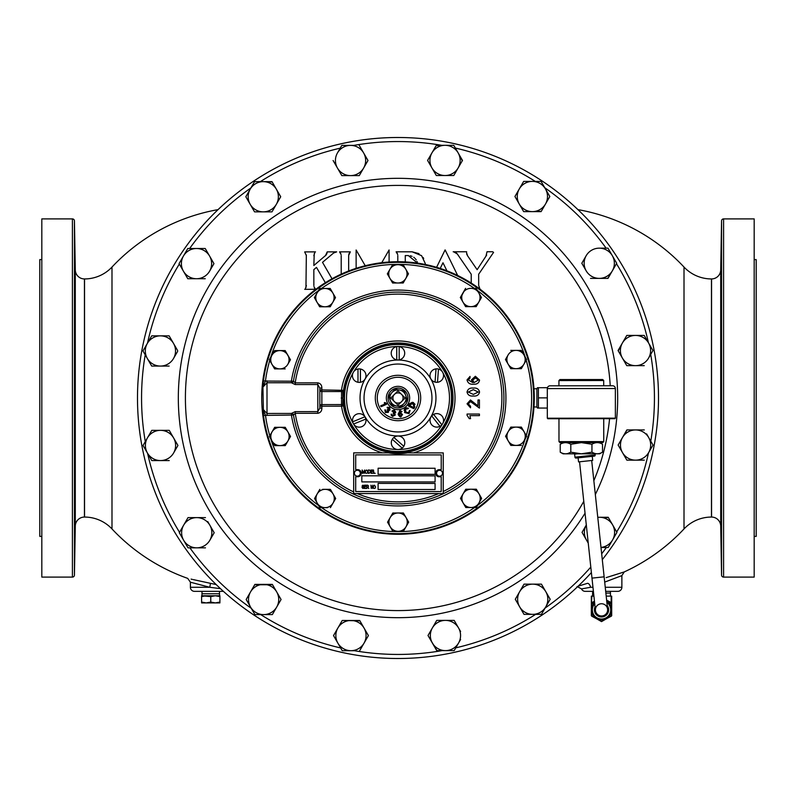 <?xml version="1.0" encoding="UTF-8"?>
<svg xmlns="http://www.w3.org/2000/svg" width="796" height="796" viewBox="0 0 796 796"><rect width="100%" height="100%" fill="white"/><g stroke="black" fill="none" stroke-linecap="round" stroke-linejoin="round"><path stroke-width="1.19" d="M591.687 460.496L607.597 609.209A6.109 6.109 0 0 1 602.174 615.935A6.109 6.109 0 0 1 595.448 610.512A6.109 6.109 0 0 1 600.871 603.786A6.109 6.109 0 0 1 607.597 609.209A6.109 6.109 0 0 1 602.174 615.935A6.109 6.109 0 0 1 595.448 610.512A6.109 6.109 0 0 0 602.174 615.935M74.724 324.559L74.914 353.056L74.724 324.559M74.615 241.108L75.073 268.839M74.595 555.15L75.053 526.654L74.625 554.573M74.914 442.944L74.724 471.441L74.914 442.944M721.275 324.559L721.086 353.056L721.275 324.559M721.405 240.85L720.947 269.346L721.385 241.108M720.947 526.654L721.405 555.15L720.947 526.654M721.086 442.944L721.275 471.441L721.086 442.944M219.547 593.756L201.965 593.756L201.965 595.776L215.338 595.776L219.905 596.592L219.905 595.776L215.338 595.776L219.547 595.776L219.467 591.348L223.407 591.348L194.473 591.348L219.467 591.348M202.055 591.348L201.965 593.756M595.06 606.88A7.114 7.114 0 0 0 601.527 616.97A7.114 7.114 0 0 0 607.209 605.577M606.612 601.05L611.696 603.985L611.696 615.736L606.612 618.671A10.179 10.179 0 0 0 611.696 609.855A10.179 10.179 0 0 1 601.527 620.034A10.179 10.179 0 0 1 591.348 609.855L591.348 603.985L594.552 602.134M610.413 591.348L617.805 591.348L605.686 591.348L610.413 591.348L610.482 596.134M592.632 591.348L585.239 591.348L592.632 591.348L592.572 596.134M533.967 388.836L536.892 388.727L537.479 387.702L538.385 387.702L537.479 387.702M533.977 406.925L536.902 407.025L537.499 408.05L538.404 408.05L537.499 408.05M578.543 461.899L578.115 457.849L592.264 456.337L592.692 460.387L578.543 461.899M576.075 458.068A1.005 1.005 0 0 1 574.961 457.173L595.199 455.014A1.005 1.005 0 0 1 594.304 456.118L576.075 458.068M595.07 453.81L595.199 455.014M577.548 453.82L574.632 454.128L574.961 457.173M602.532 452.158L599.687 453.8L581.378 453.82L563.08 453.829L560.235 452.198C563.767 454.337 567.289 454.337 570.802 452.188L581.378 453.81L591.955 452.168C595.488 454.307 599.02 454.307 602.532 452.158L602.522 444.238C598.99 442.088 595.468 442.098 591.945 444.248L591.955 452.168M563.07 442.636L560.225 444.277C563.737 442.128 567.259 442.118 570.802 444.267L581.369 442.626L559.996 442.636L558.981 441.621L603.756 441.591L602.751 442.596L581.369 442.616L591.945 444.248M559.936 379.563L602.691 379.523L603.706 380.528L558.931 380.568L559.936 379.563M547.777 418.746L614.92 418.686L547.777 418.746L547.777 418.218M614.92 418.159L614.92 418.686M550.066 385.821L612.582 385.762A2.766 2.766 0 0 1 615.358 388.528L547.3 388.587A2.766 2.766 0 0 1 550.066 385.821L612.582 385.762M615.358 388.528L615.378 418.159L547.32 418.218L547.3 388.587M604.134 576.831L591.985 578.125L579.548 461.789M410.258 255.765L412.059 256.332M413.701 257.237L414.437 257.805M415.104 258.441L416.238 259.874M417.054 261.476L417.542 263.138L408.368 255.576L405.264 255.576L405.264 261.924M425.293 263.546L421.572 255.655L412.099 251.805L419.004 253.645M591.388 572.543A260.511 260.511 0 0 1 137.489 398.229A260.511 260.511 0 0 1 632.442 284.421A260.511 260.511 0 0 1 602.293 559.648M610.233 385.762A212.592 212.592 0 0 0 397.811 185.408A212.592 212.592 0 0 0 185.408 398.189A212.592 212.592 0 0 0 583.776 501.351M593.846 480.685A212.592 212.592 0 0 0 609.527 419.174M754.18 536.395L756.2 536.395L756.2 259.605L754.18 259.605M41.82 259.605L39.8 259.605L39.8 536.395L41.82 536.395M194.473 591.348A4.07 4.07 0 0 1 190.403 587.279L190.403 582.204L192.154 582.672M199.667 584.642L209.786 587.279L220.492 588.672L209.786 587.279L190.403 582.204L187.697 578.374A191.309 191.309 0 0 1 111.987 528.942A37.651 37.651 0 0 0 84.535 517.062L84.535 278.938A37.651 37.651 0 0 0 111.987 267.058L111.987 528.942M617.805 591.348A4.07 4.07 0 0 0 621.875 587.279L621.875 575.617L604.691 582.105M578.135 586.194L587.488 583.329A4.07 2.119 73.2 0 1 590.592 587.279L581.508 588.901A4.07 4.07 0 0 0 585.239 591.348M192.602 582.791L194.045 583.169M195.677 583.597L197.299 584.025M72.416 577.1L72.416 218.9L41.82 218.9L41.82 577.1L72.416 577.1A2.02 2.02 0 0 0 74.436 575.12L75.292 526.057A9.154 9.154 0 0 1 84.446 517.062L84.535 517.062M72.416 218.9A2.02 2.02 0 0 1 74.436 220.88L74.436 575.12M606.194 577.607L624.253 571.916A191.309 191.309 0 0 0 684.013 528.942A37.651 37.651 0 0 1 711.465 517.062L711.554 517.062A9.154 9.154 0 0 1 720.708 526.057L721.564 575.12A2.02 2.02 0 0 0 723.584 577.1L754.18 577.1L754.18 218.9L723.584 218.9L723.584 577.1M711.554 517.062L711.554 278.938A9.154 9.154 0 0 0 720.708 269.944L721.564 220.88A2.02 2.02 0 0 1 723.584 218.9M75.292 526.057L75.292 269.944A9.154 9.154 0 0 0 84.446 278.938L84.535 278.938M684.013 528.942L684.013 267.058A37.651 37.651 0 0 0 711.465 278.938L711.465 517.062M137.489 398A260.511 260.511 0 0 0 398.229 658.511A260.511 260.511 0 0 1 137.489 398.229A260.511 260.511 0 0 1 397.771 137.489A260.511 260.511 0 0 0 137.489 398M618.87 576.762L621.875 575.617L624.253 571.916L611.806 575.866M587.488 583.329L582.931 584.712M581.388 585.189L579.617 585.737M354.409 473.202A2.945 2.945 0 0 1 357.354 470.257A2.945 2.945 0 0 1 360.309 473.202A2.945 2.945 0 0 1 357.364 476.147A2.945 2.945 0 0 1 354.409 473.202M436.606 473.252A2.945 2.945 0 0 1 439.551 470.297A2.945 2.945 0 0 1 442.496 473.242A2.945 2.945 0 0 1 439.551 476.197A2.945 2.945 0 0 1 436.606 473.252M358.061 469.67A3.552 3.552 0 0 1 358.061 476.734L355.703 476.734L355.693 491.53L441.203 491.58L441.213 476.774L438.755 476.774A3.562 3.562 0 0 1 438.755 469.71L441.213 469.71L441.223 454.914L355.712 454.864L355.703 469.67L358.061 469.67M397.95 344.141A53.859 53.859 0 0 1 451.859 397.95A53.859 53.859 0 0 1 398.05 451.859A53.859 53.859 0 0 1 344.141 398.05A53.859 53.859 0 0 1 397.95 344.141A53.859 53.859 0 0 0 344.141 398.05A53.859 53.859 0 0 0 398.05 451.859A53.859 53.859 0 0 0 451.859 397.95A53.859 53.859 0 0 0 397.95 344.141M393.403 413.114L394.458 414.845L392.726 415.85L391.125 414.238L392.766 415.691L394.299 414.806L393.105 413.025L394.657 411.91L394.12 410.915L392.935 411.283L394.159 410.756L392.179 410.995L394.328 410.159L395.592 412.199L394.627 413.273L395.085 415.024L392.597 416.288L395.244 415.064L392.557 416.447L391.125 414.238L391.264 415.253M413.313 407.572L413.88 406.428L412.855 403.512L409.224 405.333L413.452 407.443L414.029 406.497L412.925 403.363L409.831 404.408L409.403 405.264L413.313 407.572L409.403 405.632M401.602 401.592A5.084 5.084 0 0 1 394.408 401.602A5.084 5.084 0 0 1 394.398 394.408L397.99 390.806L401.592 394.398A5.084 5.084 0 0 1 401.602 401.592L398.01 405.194L390.806 398.01L394.398 394.408A5.084 5.084 0 0 1 401.592 394.398L405.194 397.99L401.602 401.592A5.084 5.084 0 0 1 398 403.084M437.492 382.279A6.736 6.736 0 0 0 438.467 369.055L437.492 382.279A6.736 6.736 0 0 1 435.054 382.1L436.029 368.876A6.736 6.736 0 0 0 435.054 382.1M436.029 368.876A6.736 6.736 0 0 1 442.228 371.632A51.491 51.491 0 0 0 398.627 346.519M431.721 415.92A6.736 6.736 0 0 0 439.959 426.308L431.721 415.92A6.736 6.736 0 0 1 433.631 414.398L441.87 424.785A6.736 6.736 0 0 0 433.631 414.398M441.87 424.785A6.736 6.736 0 0 1 439.959 426.308M396.736 346.598A6.736 6.736 0 0 0 396.746 359.852L396.736 346.598A6.736 6.736 0 0 1 399.174 346.598L399.184 359.852A6.736 6.736 0 0 0 399.174 346.598M399.184 359.852A6.736 6.736 0 0 1 396.746 359.852M353.573 424.059A6.736 6.736 0 0 0 365.842 419.044L353.573 424.059A6.736 6.736 0 0 1 352.648 421.8L364.916 416.786A6.736 6.736 0 0 0 352.648 421.8M364.916 416.786A6.736 6.736 0 0 1 365.842 419.044M357.981 369.016A6.736 6.736 0 0 0 357.991 382.279L357.981 369.016A6.736 6.736 0 0 1 360.419 369.016L360.429 382.279A6.736 6.736 0 0 0 360.419 369.016M360.429 382.279A6.736 6.736 0 0 1 357.991 382.279M392.279 439.283A6.736 6.736 0 0 0 402.179 448.098L392.279 439.283A6.736 6.736 0 0 1 393.901 437.452L403.801 446.267A6.736 6.736 0 0 0 393.901 437.452M403.801 446.267A6.736 6.736 0 0 1 398.716 449.481A51.491 51.491 0 0 0 442.268 424.288M398.119 534.275A136.275 136.275 0 0 0 534.275 397.881A136.275 136.275 0 0 0 397.881 261.725A136.275 136.275 0 0 0 261.725 398.119A136.275 136.275 0 0 0 398.119 534.275M291.475 413.393L295.246 411.631L295.256 413.313L293.475 415.024A105.908 105.908 0 0 0 398.09 503.908A105.898 105.898 0 0 1 293.465 414.965A2.02 1.9 176.3 0 0 291.475 413.393L291.475 413.442A2.02 1.9 176.4 0 1 293.475 415.024L263.476 415.422L262.929 387.085L263.446 380.806A135.648 135.648 0 0 1 397.881 262.352A135.648 135.648 0 0 1 533.648 397.881A135.648 135.648 0 0 1 398.119 533.648A135.648 135.648 0 0 1 263.476 415.422M295.246 411.631L317.823 411.612L317.803 384.528L319.823 388.06L321.843 388.06L321.843 389.931L343.514 390.329A55.023 55.023 0 0 1 397.95 342.976A55.023 55.023 0 0 1 453.024 397.95A55.023 55.023 0 0 1 398.05 453.024A55.023 55.023 0 0 0 453.024 397.95A55.023 55.023 0 0 0 397.95 342.976A55.023 55.023 0 0 0 343.534 390.199A2.02 1.612 -174.5 0 1 341.534 391.532L341.534 404.458L342.837 404.706L343.534 405.761L345.026 405.512M269.745 360.479A133.629 133.629 0 0 0 265.446 381.065L293.435 381.214A2.02 1.9 3.6 0 1 291.445 382.796L295.226 384.548L295.226 382.866L293.435 381.214A105.898 105.898 0 0 1 397.91 292.102A105.898 105.898 0 0 1 503.898 397.91A105.898 105.898 0 0 1 398.09 503.898A105.908 105.908 0 0 0 503.908 397.91A105.908 105.908 0 0 0 397.91 292.092A105.908 105.908 0 0 0 293.445 381.155A2.02 1.9 3.5 0 1 291.455 382.737L266.988 382.757L267.008 413.472L291.475 413.442L291.475 415.353A107.928 107.928 0 0 0 398.09 505.928A107.928 107.928 0 0 0 505.928 397.91A107.928 107.928 0 0 0 397.91 290.072A107.928 107.928 0 0 0 291.445 380.836L291.445 382.796M398.05 453.69A55.69 55.69 0 0 0 407.482 452.874L443.243 452.894L443.223 493.6L353.673 493.55L353.693 452.844L388.458 452.864A55.69 55.69 0 0 0 398.05 453.69M75.073 267.536L75.073 266.889M75.053 265.168L75.043 264.551M75.023 262.431L74.973 259.237M74.943 256.969L74.844 251.078M74.794 248.471L74.744 245.964M74.724 245.029L74.685 243.347M74.645 554.076L74.675 552.752M74.774 548.245L74.804 546.673M74.814 546.454L74.834 545.041M74.864 543.499L74.914 540.534M74.933 539.598L74.973 536.882M75.013 534.235L75.043 531.778M75.292 269.944L74.436 220.88M75.053 269.346L74.595 240.85M319.843 408.079L317.823 411.612L317.833 413.293C320.549 412.726 321.892 410.985 321.863 408.079L319.843 408.079L319.823 388.06M392.617 283.008L397.9 282.998A9.154 9.154 0 0 1 389.97 278.431L392.617 283.008L387.324 273.864L392.597 264.71L397.881 264.7A9.154 9.154 0 0 1 405.811 269.267L408.457 273.844L405.821 278.421L408.457 273.844L405.811 269.267A9.154 9.154 0 0 1 397.9 282.998L392.826 283.008M395.582 531.3L398.119 531.3A9.154 9.154 0 0 1 390.189 526.733L387.543 522.156L390.179 517.579A9.154 9.154 0 0 1 406.03 517.569A9.154 9.154 0 0 1 406.04 526.713L403.403 531.29L400.657 531.3M392.816 513.002L403.383 512.992L392.816 513.002L387.543 522.156L390.189 526.733A9.154 9.154 0 0 1 390.179 517.579M407.244 519.669L408.567 522.325M390.189 526.733L392.726 531.121M522.823 442.934L526.673 436.248L524.027 431.681A9.154 9.154 0 0 1 524.037 440.825L524.037 440.825A9.154 9.154 0 0 1 508.186 440.845A9.154 9.154 0 0 1 508.176 431.691L510.813 427.114L508.176 431.691A9.154 9.154 0 0 1 516.097 427.114L521.38 427.104L516.097 427.114A9.154 9.154 0 0 1 524.027 431.681L521.38 427.104M513.579 445.412L510.833 445.412L508.186 440.845L510.833 445.412L521.4 445.412M505.749 436.636L505.649 436.089M523.967 364.1L521.33 368.677L516.047 368.687A9.154 9.154 0 0 1 508.117 364.11L510.763 368.687L516.047 368.687A9.154 9.154 0 0 0 523.967 364.1L521.33 368.677L510.763 368.687L505.47 359.543L508.107 354.966A9.154 9.154 0 0 1 523.957 354.946A9.154 9.154 0 0 1 523.967 364.1L526.604 359.523L521.31 350.379L523.957 354.946M525.231 357.145A133.629 133.629 0 0 0 477.431 290.54L481.451 297.485L476.177 306.639L481.451 297.485L478.804 292.918A9.154 9.154 0 0 1 470.894 306.649A9.154 9.154 0 0 1 462.954 292.928A9.154 9.154 0 0 1 478.804 292.918L476.157 288.341L470.874 288.351M468.356 306.649L465.61 306.649L462.964 302.082L465.61 306.649L476.177 306.639M460.526 297.873L465.59 288.351L460.317 297.505L462.964 302.082M334.081 295.147L335.504 297.614L330.231 306.768L335.504 297.614L332.857 293.047A9.154 9.154 0 0 1 324.947 306.778L319.564 306.599M314.37 297.634L319.664 306.778L324.947 306.778A9.154 9.154 0 0 1 317.007 293.057L314.48 297.455M271.963 355.175A9.154 9.154 0 0 1 279.884 350.588L274.6 350.588L269.327 359.752L274.62 368.896L279.903 368.886A9.154 9.154 0 0 1 271.963 355.175L274.6 350.588L279.884 350.588A9.154 9.154 0 0 1 287.824 364.309L290.351 359.911M284.958 350.588L290.46 359.732L285.167 350.588L279.884 350.588M286.679 443.143L285.257 445.611L274.69 445.621L272.043 441.054A9.154 9.154 0 0 1 272.033 431.9L274.67 427.323L272.033 431.9A9.154 9.154 0 0 1 287.883 431.89L290.421 436.636M287.883 431.89A9.154 9.154 0 0 1 287.893 441.034L285.257 445.611L279.973 445.621A9.154 9.154 0 0 1 272.043 441.054L274.69 445.621L279.973 445.621A9.154 9.154 0 0 0 287.893 441.034L290.53 436.457L285.346 427.492M270.769 438.855A133.629 133.629 0 0 0 318.569 505.46L314.549 498.515L317.186 493.938A9.154 9.154 0 0 1 333.036 493.918L335.574 498.674M330.181 489.351L322.569 489.351M327.663 507.649L325.126 507.649A9.154 9.154 0 0 1 317.196 503.082L319.843 507.659L325.126 507.649A9.154 9.154 0 0 0 333.046 503.072L335.683 498.495L330.499 489.53M465.789 507.53L463.143 502.953A9.154 9.154 0 0 1 463.133 493.809L465.769 489.232L463.133 493.809A9.154 9.154 0 0 1 478.983 493.789L481.63 498.366L478.993 502.943L481.63 498.366L478.983 493.789A9.154 9.154 0 0 1 471.073 507.53A9.154 9.154 0 0 1 463.143 502.953L465.789 507.53L471.073 507.53L476.356 507.52L478.993 502.943A9.154 9.154 0 0 0 479.769 501.172M460.705 498.744L461.869 496.007M473.59 489.222L476.436 489.401M344.3 393.801L342.628 397.871A55.372 55.372 0 0 0 342.628 398.219L344.31 402.288M382.379 452.864A57.043 57.043 0 0 1 341.544 406.179L343.544 405.89A55.023 55.023 0 0 0 398.05 453.024A55.023 55.023 0 0 1 343.534 405.761L343.544 405.89A2.02 1.612 -5.6 0 0 341.544 404.567L341.534 404.458M269.814 435.75A133.629 133.629 0 0 1 265.476 415.164L262.949 409.154L267.008 413.472L267.018 415.373M266.988 380.856L266.988 382.757L262.929 387.085L265.446 381.065L263.446 380.806M341.205 398.05L342.628 398.219M342.837 404.706L342.917 398.726M344.141 405.512L343.166 399.244M345.016 390.577L344.121 390.587L343.166 396.856M344.121 390.587L343.514 390.329L342.827 391.393L342.917 397.373M341.524 391.642L342.827 391.393M413.562 452.874A57.043 57.043 0 0 0 397.95 340.957A57.043 57.043 0 0 0 341.534 389.921L341.534 391.532L321.843 391.552L321.843 389.931L319.823 389.931A2.02 1.612 179.9 0 0 321.843 391.552L321.863 406.199L319.843 406.199A2.02 1.612 179.9 0 1 321.863 404.587L341.544 404.567L341.544 406.179L321.863 406.199L321.863 408.079M468.297 379.961L472.784 382.597L471.461 379.861L475.381 376.269L479.55 380.05C478.943 383.055 476.983 384.438 473.68 384.199C470.008 384.587 467.789 383.155 467.023 379.901L470.038 376.428L470.038 378.02L468.297 379.961M472.734 380.12L474.028 382.617L478.287 380.06L475.491 377.851L472.734 380.12M473.322 396C469.889 396.378 467.789 395.055 467.033 392.05C467.789 389.025 469.879 387.702 473.312 388.07C476.734 387.702 478.814 389.025 479.56 392.03C478.824 395.045 476.734 396.368 473.322 396M478.296 392.04L473.312 389.652L468.307 392.04L473.322 394.418L478.296 392.04M477.988 399.98L479.411 399.98L479.421 408.109L470.456 401.572L468.317 403.861L470.535 406.219L470.535 407.801L467.043 403.821L470.466 399.99L477.988 405.9L477.988 399.98M467.053 414.049L479.421 414.039L479.421 415.631L469.909 415.631L470.545 418.646L469.282 418.646L467.053 415.283L467.053 414.049M397.373 449.481A51.491 51.491 0 0 1 353.772 424.368A6.736 6.736 0 0 0 361.792 426.656M396.398 405.98A8.139 8.139 0 0 1 391.891 392.627A8.139 8.139 0 0 1 405.711 395.393A8.139 8.139 0 0 1 396.398 405.98L391.791 405.065L388.786 396.159L394.985 389.095L404.209 390.935L407.214 399.841L401.015 406.905L396.398 405.98M409.253 405.194L409.681 404.338L412.995 403.214L414.179 406.567L414.069 404.239M414.039 408.477L408.378 405.671L409.184 404.07L413.303 402.617L414.686 406.806L413.89 408.408L414.537 406.736L413.224 402.756L409.035 403.99L413.373 402.468L414.835 406.875L414.039 408.477L408.239 405.592L409.035 403.99L412.398 402.269M413.303 402.617L415.044 404.368M410.059 410.477L409.045 413.621L404.657 412.607L405.323 408.268L408.368 408.318L405.731 408.836L407.721 408.836L405.821 408.965L405.612 411.94L408.457 412.786L409.771 410.457L408.955 413.492L410.059 410.477L408.647 413.054L405.353 412.129L405.632 408.706L405.482 412.03L404.875 410.348M405.731 408.836L408.249 408.438L405.423 408.398L404.925 412.418L408.945 413.492L404.647 412.597L405.234 408.139L408.487 408.209M408.945 413.492L409.681 410.487M404.487 409.124L404.089 410.378M404.477 411.99L404.786 412.507M406.865 407.741L405.333 408.268M405.482 412.03L408.547 412.925L407.721 413.273M408.547 412.925L409.204 410.975M399.095 414.348L400.667 416.258L398.995 414.119L400.219 413.283L401.741 414.656L400.706 416.417L398.935 414.368L400.259 413.442L401.582 414.676L400.259 413.442M400.677 416.258L401.741 414.656L400.269 413.602L399.264 414.318L400.647 416.099L401.582 414.686M398.826 413.243L399.97 411.035L401.681 411.711L399.98 410.736L398.279 414.219L399.95 410.577L401.841 411.651L400 411.194L398.985 413.243L400.288 412.816L402.378 414.517L400.776 416.865L398.279 414.219L400.756 416.706L402.219 414.537L400.318 412.975L399.383 413.462M399.99 411.194L399.144 413.243L400.279 412.656L402.547 414.487L400.806 417.024L398.119 414.238L399.92 410.418L401.99 411.602L401.254 412.099L400 411.194L399.144 412.02M398.507 415.214L399.98 416.835M392.04 410.925L394.368 410L395.751 412.238L394.796 413.273L395.244 415.064L394.468 413.273L395.433 412.159L394.279 410.318L392.329 411.064L394.199 410.607L394.975 412L394.169 410.766M391.433 415.522L392.587 416.288L391.284 414.109L392.637 416.129L395.085 415.024M391.911 414.427L392.816 415.532L394.139 414.756L393.214 413.233M393.443 412.487L394.816 411.95M387.801 409.303L389.135 409.283L389.164 408.05L387.284 407.443L389.672 407.452L389.99 410.04L388.697 410.567L388.368 412.368L385.363 412.507L384.856 409.84L385.592 410.209L385.881 411.92L387.612 411.751L387.284 409.651L389.254 409.393L389.164 408.05L389.383 409.492L387.284 409.651L387.742 411.85L385.98 411.791L385.702 410.089L384.856 409.84M388.727 410.248L389.851 409.94L388.548 410.627L388.239 412.258L388.398 410.696L389.741 409.831L389.453 407.691L387.383 407.562L389.264 407.92L389.254 409.393M387.612 411.751L385.771 412.039L385.125 410.02L385.582 412.258L388.12 412.159L388.398 410.696M387.184 407.313L389.662 407.443L389.861 409.93M388.239 412.268L385.473 412.378M389.164 408.05L387.851 408.01M381.224 406.537L380.896 405.821L384.876 404.01L384.378 402.627L386.538 403.602L381.294 406.676L380.667 406.099M385.005 402.497L386.538 403.602L384.707 402.647L384.806 403.861L384.299 402.846M478.983 493.789L476.336 489.222L465.769 489.232M463.133 493.809L460.496 498.386L463.143 502.953M317.196 503.082A9.154 9.154 0 0 1 317.186 493.938L314.549 498.515L317.196 503.082M333.036 493.918A9.154 9.154 0 0 1 333.046 503.072L330.41 507.649M319.823 489.361L317.186 493.938M324.927 288.47A9.154 9.154 0 0 1 332.857 293.047L330.211 288.47L324.927 288.47L319.644 288.48L317.007 293.057A9.154 9.154 0 0 1 324.927 288.47M324.947 306.778L330.231 306.768M285.237 427.313L274.67 427.323M272.033 431.9L269.396 436.477L272.043 441.054M285.187 368.886L279.903 368.886A9.154 9.154 0 0 0 287.824 364.309M508.117 364.11A9.154 9.154 0 0 1 508.107 354.966L505.47 359.543L508.117 364.11M521.31 350.379L510.743 350.389M516.097 427.114L510.813 427.114M508.176 431.691L505.54 436.268L508.186 440.845M406.04 526.713L403.403 531.29L398.119 531.3A9.154 9.154 0 0 0 406.04 526.713L408.676 522.136L403.383 512.992M389.96 269.287A9.154 9.154 0 0 1 397.881 264.7L392.597 264.71L387.324 273.864L389.97 278.431A9.154 9.154 0 0 1 389.96 269.287M397.9 282.998L403.184 282.998L405.821 278.421M405.811 269.267L403.164 264.7L397.881 264.7M366.906 488.475L366.608 485.182L367.692 485.182L368.568 486.097L367.891 487.003L368.787 488.475L367.304 487.023L366.906 488.475M362.976 488.515L361.981 487.411L363.006 488.137L363.613 487.57L362.071 486.048L362.926 485.142L363.822 486.127L362.936 485.53L362.469 486.386L363.911 487.57L362.976 488.515M366.13 488.475L364.339 488.475L364.339 485.182L366.09 485.182L364.638 485.57L364.638 486.595L366.011 486.595L364.638 486.983L364.638 488.097L366.13 488.475M371.225 488.485L370.926 485.192L372.508 487.829L372.807 485.192L372.807 488.485L371.225 485.849L371.225 488.485M373.573 488.008L373.274 486.883L374.428 485.152L375.583 486.844L375.284 488.028L374.428 488.525L373.573 488.008M362.469 473.302L362.12 470.008L363.424 472.824L364.727 470.008L364.727 473.302L364.389 470.585L363.245 473.302L362.469 470.426L362.469 473.302M365.533 472.834L365.205 471.7L366.508 469.968L367.812 471.66L367.473 472.844L366.508 473.351L365.533 472.834M369.205 473.302L368.24 473.302L368.24 470.008L369.692 470.078L370.458 471.64L369.205 473.302M372.986 473.312L370.976 473.302L370.976 470.018L372.946 470.018L371.314 470.396L371.314 471.421L372.856 471.421L371.314 471.809L371.314 472.923L372.986 473.312M375.205 473.312L373.493 473.312L373.493 470.018L373.841 472.923L375.205 473.312M361.822 475.809L361.822 481.898L435.084 481.938L435.094 475.849L361.822 475.809M435.094 468.257L378.11 468.227L378.1 474.316L435.094 474.346L435.094 468.257M378.1 483.401L378.1 489.49L435.084 489.52L435.084 483.431L378.1 483.401M190.403 587.279L209.786 587.279L210.462 583.329L216.184 584.572L210.462 583.329C181.11 576.951 181.11 576.951 210.462 583.329L193.348 579.617M192.443 579.418L191.11 579.12M720.947 269.346L720.927 268.839M720.927 267.536L720.927 266.889M720.947 265.168L720.957 264.551M720.977 262.431L721.027 259.237M721.057 256.969L721.156 251.078M721.206 248.471L721.256 245.964M721.275 245.029L721.315 243.347M721.405 555.15L721.375 554.573M721.355 554.076L721.325 552.752M721.226 548.245L721.196 546.673M721.186 546.454L721.166 545.041M721.136 543.499L721.086 540.534M721.067 539.598L721.027 536.882M720.987 534.235L720.957 531.778M606.622 581.398L610.95 579.767M584.035 588.453L585.15 588.254M585.299 588.234L586.752 587.965M610.482 593.07L605.865 593.07M593.587 593.07L592.572 593.07M648.581 358.1L652.949 350.538L648.581 342.986A15.114 15.114 0 0 1 635.497 365.653A15.114 15.114 0 0 1 622.412 342.986A15.114 15.114 0 0 1 648.581 342.986L644.432 335.803M626.77 365.653L622.412 358.1L626.77 365.653L644.223 365.653M618.263 350.907L622.412 342.986L618.054 350.538L622.412 358.1M626.77 335.434L644.223 335.434L626.77 335.434L622.412 342.986M544.733 187.697A256.441 256.441 0 0 1 606.104 248.163L599.259 248.163A15.114 15.114 0 0 1 612.343 255.715L607.985 248.163L599.259 248.163A15.114 15.114 0 0 0 586.174 255.715L581.806 263.267L586.174 255.715A15.114 15.114 0 0 0 586.174 270.829L581.806 263.267L586.174 270.829A15.114 15.114 0 0 0 599.259 278.381L590.533 278.381L599.259 278.381A15.114 15.114 0 0 0 612.343 270.829L607.776 278.381M528.126 211.617L523.659 211.617L519.29 204.065A15.114 15.114 0 0 1 519.29 188.951L514.932 196.503L519.29 188.951A15.114 15.114 0 0 1 532.375 181.398L523.659 181.398L532.375 181.398A15.114 15.114 0 0 1 545.469 188.951L549.827 196.503L547.539 200.463M541.31 211.248L536.633 211.617M458.128 167.976L453.77 175.528L462.486 160.424L458.128 152.862A15.114 15.114 0 0 1 445.044 175.528A15.114 15.114 0 0 1 431.959 167.976L436.317 175.528L445.044 175.528L436.317 175.528L431.959 167.976A15.114 15.114 0 0 1 431.959 152.862L427.591 160.424L431.959 152.862A15.114 15.114 0 0 1 458.128 152.862L462.277 160.782M445.044 175.528L453.551 175.528M436.108 145.678L441.69 145.31A256.441 256.441 0 0 0 353.832 145.389L350.538 145.389A15.114 15.114 0 0 1 363.633 152.951L367.991 160.503L359.265 175.608L367.991 160.503L363.633 152.951A15.114 15.114 0 0 1 350.538 175.608L341.822 175.608L337.454 168.055A15.114 15.114 0 0 1 350.538 145.389L341.822 145.389L337.454 152.951M250.183 204.293A15.114 15.114 0 0 1 250.183 189.189L245.825 196.741L254.551 211.855L271.993 211.855L263.267 211.855A15.114 15.114 0 0 1 250.183 204.293L245.825 196.741L250.183 189.189A15.114 15.114 0 0 1 263.267 181.637L272.202 181.995M263.267 211.855A15.114 15.114 0 0 0 276.351 204.293L280.719 196.741L271.993 181.637L263.267 181.637A15.114 15.114 0 0 1 276.351 189.189L280.719 196.741L278.431 200.701M209.597 271.177A15.114 15.114 0 0 1 183.418 271.177L187.786 278.729L196.503 278.729L187.786 278.729L183.418 271.177A15.114 15.114 0 0 1 196.503 248.511L205.229 248.511L196.503 248.511A15.114 15.114 0 0 1 209.597 256.063L213.955 263.625L209.597 256.063A15.114 15.114 0 0 1 209.597 271.177L213.955 263.625M160.424 335.852A15.114 15.114 0 0 1 173.508 343.404L169.14 335.852L151.698 335.852L142.972 350.956L151.698 366.07L160.424 366.07A15.114 15.114 0 0 1 147.34 343.404A15.114 15.114 0 0 1 160.424 335.852L169.14 335.852L173.508 343.404A15.114 15.114 0 0 1 173.508 358.508L177.657 351.325M177.657 350.598L173.508 343.404M147.419 437.9A15.114 15.114 0 0 1 160.503 430.347L151.777 430.347L143.051 445.462L151.777 460.566L160.503 460.566A15.114 15.114 0 0 1 147.419 437.9L151.777 430.347L160.503 430.347A15.114 15.114 0 0 1 173.588 453.014L177.946 445.462L173.588 453.014A15.114 15.114 0 0 1 160.503 460.566L151.777 460.566L147.598 453.332A256.441 256.441 0 0 0 179.538 532.305M169.23 430.347L173.588 437.9L169.23 430.347L160.503 430.347M177.737 445.093L173.588 437.9M183.657 525.171A15.114 15.114 0 0 1 196.741 517.619L188.015 517.619L179.299 532.733L188.015 547.837L196.741 547.837A15.114 15.114 0 0 1 183.657 525.171L188.015 517.619L196.741 517.619A15.114 15.114 0 0 1 209.826 525.171L214.194 532.733L209.826 525.171A15.114 15.114 0 0 1 209.826 540.285L214.194 532.733M209.826 525.171L207.756 521.579M246.173 599.497L250.531 591.935A15.114 15.114 0 0 1 276.71 591.935L281.068 599.497L272.341 614.602L281.068 599.497L276.71 591.935A15.114 15.114 0 0 1 263.625 614.602A15.114 15.114 0 0 1 250.531 591.935L246.173 599.497L254.899 614.602L272.341 614.602M254.69 584.752L272.55 584.752M333.514 635.576L342.23 650.69L350.956 650.69A15.114 15.114 0 0 1 337.872 628.024L333.514 635.576L342.23 620.472L359.892 620.83M364.041 628.024L359.683 620.472L342.23 620.472L337.872 628.024A15.114 15.114 0 0 1 364.041 628.024L368.409 635.576L364.041 628.024A15.114 15.114 0 0 1 364.041 643.138L368.409 635.576M359.683 650.69L364.041 643.138A15.114 15.114 0 0 1 350.956 650.69L354.31 650.69A256.441 256.441 0 0 0 442.168 650.611M436.944 650.611L428.009 635.497L432.367 627.945A15.114 15.114 0 0 1 458.546 627.945A15.114 15.114 0 0 1 458.546 643.049L460.615 639.457M436.735 620.392L454.178 620.392L458.546 627.945L454.178 620.392L436.735 620.392L428.009 635.497L432.367 643.049A15.114 15.114 0 0 1 432.367 627.945M460.615 631.536L458.546 627.945M532.733 614.363L541.449 614.363L545.817 606.811L550.175 599.259L545.817 591.707A15.114 15.114 0 0 1 532.733 614.363A15.114 15.114 0 0 1 519.649 606.811L524.007 614.363L532.733 614.363L524.007 614.363L515.281 599.259L519.649 591.707A15.114 15.114 0 0 1 545.817 591.707L550.175 599.259L547.887 603.219M588.164 542.375A15.114 15.114 0 0 1 586.403 539.937L582.045 532.375L586.304 525.002A15.114 15.114 0 0 0 586.403 539.937L588.244 543.121M597.776 517.37A15.114 15.114 0 0 1 599.497 517.271L608.423 517.629M616.681 531.937A256.441 256.441 0 0 0 648.491 452.894L653.028 445.044L648.66 437.492A15.114 15.114 0 0 1 635.576 460.148L626.86 460.148L618.134 445.044L622.492 452.596A15.114 15.114 0 0 1 622.492 437.492L627.069 429.93M644.302 429.93L626.86 429.93L622.492 437.492A15.114 15.114 0 0 1 648.66 437.492L646.591 433.89M396.836 252.611L397.363 253.526M397.692 254.521L396.11 251.815L412.099 251.805M423.114 257.526L423.701 258.471M340.23 252.65L340.758 253.546M341.086 254.551L339.514 251.864L350.34 251.854L348.658 255.426L348.678 270.968M348.787 254.451L349.116 253.496M349.633 252.621L350.34 251.854M306.331 254.989L305.962 287.605M305.435 288.52L306.39 285.575M326.201 254.949L313.843 265.496L314.231 253.665M314.768 252.71L313.833 255.725M325.405 255.775L327.226 251.874L326.778 253.994M333.604 252.999L336.698 251.864L333.604 252.999L322.509 262.332L332.012 278.769M314.828 288.53L314.301 287.635M313.962 286.64L315.534 289.306L304.709 289.316M486.664 255.098L485.948 256.183L487.033 251.735L492.585 251.735A174.185 174.185 0 0 1 493.57 252.372L478.665 274.242L478.675 285.436L480.008 289.167M479.64 288.371L479.112 287.455M456.496 253.038L457.272 253.924L453.601 251.785M454.397 251.914L455.372 252.282M455.501 252.352L456.476 253.029M467.013 254.829L466.675 253.815M466.565 252.75L467.57 255.775L477.132 269.695L485.948 256.183M327.226 251.874L336.698 251.864M306.37 255.625L304.679 251.894L315.514 251.884M313.853 285.575L313.833 269.615L316.49 267.386L325.345 282.709M341.195 255.606L341.215 274.123M389.095 262.023L389.085 249.964L381.742 262.7M356.14 268.322L356.12 249.994L365.225 265.725M397.801 255.556L397.801 261.725M446.934 270.819L442.974 262.76L440.208 268.431M436.596 267.307L445.103 249.894L457.67 275.486M453.183 251.765L466.675 251.755M471.232 283.077L471.222 274.242L457.272 253.924M350.538 175.608A15.114 15.114 0 0 1 337.454 168.055L341.822 175.608L359.265 175.608M333.096 160.503L337.454 168.055M363.633 152.951L359.265 145.389M532.375 211.617A15.114 15.114 0 0 1 519.29 204.065L523.659 211.617L532.375 211.617A15.114 15.114 0 0 0 545.469 204.065L549.827 196.503L545.469 188.951A15.114 15.114 0 0 1 545.469 204.065L541.101 211.617L532.375 211.617M523.659 181.398L519.29 188.951M514.932 196.503L519.29 204.065M545.469 188.951L541.101 181.398L532.375 181.398M458.128 152.862L453.77 145.31L436.317 145.31L431.959 152.862M427.591 160.424L431.959 167.976M519.649 606.811A15.114 15.114 0 0 1 519.649 591.707L515.281 599.259L519.649 606.811M545.817 591.707L541.449 584.145L524.007 584.145L519.649 591.707M445.462 650.611A15.114 15.114 0 0 1 432.367 643.049L436.735 650.611L445.462 650.611A15.114 15.114 0 0 0 458.546 643.049L454.178 650.611L445.462 650.611M276.71 591.935L272.341 584.383L254.899 584.383L250.531 591.935M276.351 189.189A15.114 15.114 0 0 1 276.351 204.293L271.993 211.855M263.267 181.637L254.551 181.637L250.183 189.189M612.343 255.715A15.114 15.114 0 0 1 612.343 270.829L616.701 263.267L612.343 255.715M599.259 278.381L607.985 278.381L612.343 270.829M196.503 248.511L187.786 248.511L183.418 256.063L179.06 263.625L183.418 271.177M196.503 278.729L205.229 278.729M209.597 256.063L205.229 248.511M169.14 366.07L160.424 366.07A15.114 15.114 0 0 0 173.508 358.508M160.503 460.566L169.23 460.566M599.497 517.271A15.114 15.114 0 0 1 612.582 539.937L616.94 532.375L612.582 524.823L608.214 517.271L599.497 517.271M600.99 547.419A15.114 15.114 0 0 0 612.582 539.937L608.214 547.489L600.99 547.489M586.403 524.823L582.045 532.375L586.403 539.937M635.576 460.148A15.114 15.114 0 0 1 622.492 452.596L626.86 460.148L644.302 460.148M622.492 437.492L618.134 445.044M205.468 547.837L196.741 547.837A15.114 15.114 0 0 0 209.826 540.285M205.468 517.619L196.741 517.619M568.195 453.382L570.802 452.188L570.802 444.267M560.225 444.277L560.235 452.198M574.632 454.128L574.543 453.232M547.449 387.692L538.385 387.702L538.394 397.881L547.3 397.871M547.31 408.05L538.404 408.05L538.394 397.881M536.902 407.025L536.892 388.727M591.348 603.985L591.348 596.134L593.915 596.134M606.194 596.134L611.696 596.134L611.696 604.363M594.542 602.045L591.886 603.467L594.542 602.045M606.622 600.164L611.169 602.582L611.169 603.467L606.731 601.099L611.169 603.467A1.005 1.005 0 0 1 611.607 603.925M611.696 609.855A10.179 10.179 0 0 0 606.731 601.119A10.179 10.179 0 0 1 611.696 609.855A10.179 10.179 0 0 0 606.731 601.119M594.582 602.413A10.179 10.179 0 0 0 591.348 609.855A10.179 10.179 0 0 1 594.582 602.413A10.179 10.179 0 0 0 591.348 609.855L591.348 615.736L601.527 621.606L606.612 618.671M596.552 618.741L591.886 616.253A1.005 1.005 0 0 1 591.448 615.786M611.696 615.358L611.696 610.88M611.696 603.985L611.696 596.134M611.607 615.786A1.005 1.005 0 0 1 611.169 616.253L606.492 618.741M591.876 596.134L591.348 604.363L591.876 603.467A1.005 1.005 0 0 0 591.448 603.925M611.169 596.134L611.169 602.582L611.696 602.582M206.184 595.776L201.607 596.592L201.607 595.776L210.761 596.592L215.338 595.776M219.905 596.592L219.905 602.084L215.338 602.91L210.761 602.084L206.184 602.91L201.607 602.084L201.607 602.91L219.905 602.91L219.905 602.084M210.761 596.592L210.761 602.084M201.607 596.592L201.607 602.084M594.721 603.706A9.164 9.164 0 0 0 601.527 619.029A9.164 9.164 0 0 0 606.87 602.413M535.27 181.398A256.441 256.441 0 0 0 455.352 148.056M648.402 342.668A256.441 256.441 0 0 0 616.462 263.695M650.78 441.153A256.441 256.441 0 0 0 650.71 354.419M545.101 608.054A256.441 256.441 0 0 0 590.811 567.07M601.667 553.817A256.441 256.441 0 0 0 606.363 547.489M455.77 647.845A256.441 256.441 0 0 0 535.648 614.363M585.05 513.201A219.676 219.676 0 0 1 178.324 398.189A219.676 219.676 0 0 1 397.811 178.324A219.676 219.676 0 0 1 595.328 494.525M590.592 587.279L592.97 587.279M605.249 587.279L621.875 587.279M721.564 575.12L721.564 220.88M720.708 269.944L720.708 526.057M397.98 375.294A22.706 22.706 0 0 1 420.706 397.98A22.706 22.706 0 0 1 398.02 420.706A22.706 22.706 0 0 1 375.294 398.02A22.706 22.706 0 0 1 397.98 375.294M398.03 431.959A33.959 33.959 0 0 0 431.959 397.97A33.959 33.959 0 0 0 397.97 364.041A33.959 33.959 0 0 0 364.041 398.03A33.959 33.959 0 0 0 398.03 431.959M397.95 344.499A53.501 53.501 0 0 1 451.501 397.95A53.501 53.501 0 0 1 398.05 451.501A53.501 53.501 0 0 1 344.499 398.05A53.501 53.501 0 0 1 397.95 344.499M398.03 435.959A37.959 37.959 0 0 1 360.041 398.03A37.959 37.959 0 0 1 397.97 360.041A37.959 37.959 0 0 1 435.959 397.97A37.959 37.959 0 0 1 398.03 435.959M442.944 423.114A51.491 51.491 0 0 0 442.904 372.807M398.02 418.726A20.726 20.726 0 0 0 418.726 397.98A20.726 20.726 0 0 0 397.98 377.274A20.726 20.726 0 0 0 377.274 398.02A20.726 20.726 0 0 0 398.02 418.726M398.01 407.91A9.91 9.91 0 0 0 407.91 397.99A9.91 9.91 0 0 0 397.99 388.09A9.91 9.91 0 0 0 388.09 398.01A9.91 9.91 0 0 0 398.01 407.91M403.771 403.761A8.159 8.159 0 0 0 404.458 402.985M405.88 395.881A8.159 8.159 0 0 0 405.552 394.906M400.099 390.12A8.159 8.159 0 0 0 399.095 389.921M398.01 409.661A11.661 11.661 0 0 1 386.339 398.01A11.661 11.661 0 0 1 397.99 386.339A11.661 11.661 0 0 1 409.661 397.99A11.661 11.661 0 0 1 398.01 409.661M387.174 407.811L387.95 408.139M392.229 411.383L393.085 411.353M443.223 491.52A103.878 103.878 0 0 0 397.91 294.122A103.878 103.878 0 0 0 295.226 382.866L317.803 382.846L317.803 384.528L295.226 384.548M357.245 493.55A103.878 103.878 0 0 0 438.656 493.6M317.833 413.293L295.256 413.313A103.878 103.878 0 0 0 353.673 491.948M474.366 288.341A133.629 133.629 0 0 0 321.435 288.48M526.255 435.521A133.629 133.629 0 0 0 526.186 360.25M477.62 505.321A133.629 133.629 0 0 0 525.3 438.626M321.634 507.659A133.629 133.629 0 0 0 474.565 507.52M321.843 388.06C321.873 385.145 320.529 383.413 317.803 382.846M318.38 290.679A133.629 133.629 0 0 0 270.7 357.374M414.029 406.497L413.751 407.423M409.184 404.06L408.239 405.592M413.602 408.627L408.388 406.03M386.647 404.249L381.294 406.676M380.836 405.671L384.946 404.159L381.155 406.388L386.358 403.502M384.946 404.159L385.035 403.622M392.229 392.239A8.159 8.159 0 0 0 391.542 393.015M390.12 400.119A8.159 8.159 0 0 0 390.448 401.094M395.901 405.88A8.159 8.159 0 0 0 396.905 406.079M353.056 372.886A51.491 51.491 0 0 0 353.096 423.193M397.284 346.519A51.491 51.491 0 0 0 353.732 371.712M84.446 278.938L84.446 517.062M340.23 148.156A256.441 256.441 0 0 0 260.352 181.637M250.899 187.946A256.441 256.441 0 0 0 189.637 248.511M179.319 264.063A256.441 256.441 0 0 0 147.509 343.106M145.22 354.847A256.441 256.441 0 0 0 145.29 441.581M189.896 547.837A256.441 256.441 0 0 0 251.267 608.303M260.73 614.602A256.441 256.441 0 0 0 340.648 647.944M591.876 602.582L594.453 601.209M599.677 442.596L602.522 444.238M558.981 441.621L558.961 419.223M558.931 385.811L558.931 380.568M218.054 209.627A191.309 191.309 0 0 0 111.987 267.058M684.013 267.058A191.309 191.309 0 0 0 577.946 209.627M577.09 586.523L581.508 588.901M591.985 578.125L595.448 610.512M603.756 441.591L603.736 419.184M603.706 385.771L603.706 380.528"/></g></svg>
